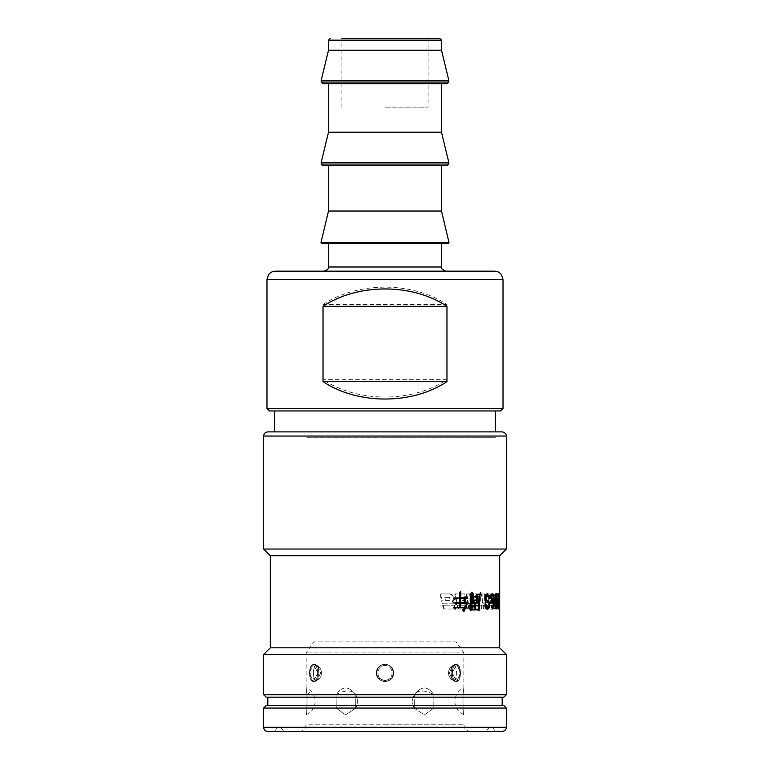 <?xml version="1.0" encoding="UTF-8"?>
<svg xmlns="http://www.w3.org/2000/svg" width="770" height="770" viewBox="0 0 770 770"><rect width="100%" height="100%" fill="white"/><g stroke="black" fill="none" stroke-linecap="round" stroke-linejoin="round"><path stroke-width="0.58" stroke-dasharray="3.85 2.89" d="M355.846 694.877L355.663 708.246L345.557 714.887L336.201 708.121L336.095 694.877L336.211 708.131L345.557 714.887L355.663 708.246L355.846 694.877C348.762 685.695 342.178 685.695 336.095 694.877C342.159 685.704 348.743 685.704 355.846 694.877A14.649 8.971 153.4 0 0 355.827 694.829A14.649 8.971 153.4 0 0 336.095 694.877M433.905 694.877L433.789 708.131L424.443 714.887L414.337 708.246L414.337 694.511A14.649 14.649 0 0 0 414.173 694.829A14.649 8.971 -153.4 0 1 433.905 694.877L433.789 708.131L424.443 714.887L414.337 708.246L414.154 694.877C421.238 685.695 427.831 685.695 433.905 694.877C427.822 685.695 421.238 685.695 414.154 694.877L414.337 694.511A14.649 14.649 0 0 0 414.337 708.246A14.649 14.649 0 0 1 414.173 694.829A14.649 8.971 -153.4 0 0 414.154 694.877M463.059 694.877C462.837 705.84 463.117 712.51 463.887 714.887C463.117 712.519 462.837 705.849 463.059 694.877C462.837 705.84 463.117 712.51 463.887 714.887C463.117 712.519 462.837 705.849 463.059 694.877C464.079 685.704 464.079 685.704 463.059 694.877C464.079 685.704 464.079 685.704 463.059 694.877M463.887 714.887L459.199 711.73A14.649 14.649 0 0 1 463.887 687.87L463.887 652.873L306.114 652.873L463.887 652.873L456.206 641.92L313.794 641.92L456.206 641.92M306.941 694.877C307.163 705.84 306.883 712.51 306.114 714.887C306.883 712.519 307.163 705.849 306.941 694.877C307.163 705.84 306.883 712.51 306.114 714.887C306.883 712.519 307.163 705.849 306.941 694.877C305.921 685.704 305.921 685.704 306.941 694.877C305.921 685.704 305.921 685.704 306.941 694.877L310.801 691.017L306.941 694.877M306.114 714.887L310.801 711.73A14.649 14.649 0 0 0 306.114 687.87L306.114 652.873L313.794 641.92M456.706 681.363C461.692 681.874 461.702 664.115 456.706 664.625C461.702 664.115 461.692 681.893 456.706 681.363L456.706 681.363C450.922 681.874 450.922 664.115 456.706 664.625L456.706 664.625C450.922 664.115 450.931 681.893 456.706 681.363M453.318 680.295L454.011 680.151C457.794 678.861 457.322 665.155 453.318 665.54L452.298 665.829L453.318 665.54C457.322 665.174 457.794 678.851 454.011 680.151L452.298 680.006L449.42 672.913L452.298 665.819L449.42 672.922L452.298 680.006L453.318 680.295M454.339 680.844L456.706 678.611L454.011 680.151L456.706 678.591L454.339 680.844L452.154 679.91L454.339 680.844M385 681.363C374.23 681.874 374.22 664.115 385 664.625C395.78 664.115 395.761 681.893 385 681.363C395.77 681.874 395.78 664.115 385 664.625C374.22 664.115 374.239 681.893 385 681.363M385 680.295L383.585 680.151C375.231 678.861 376.52 665.155 385 665.54C376.52 665.155 375.231 678.851 383.585 680.151L386.415 680.151C394.76 678.861 393.48 665.155 385 665.54C393.48 665.155 394.769 678.861 386.415 680.151L385 680.295M385 680.844L379.677 678.572C378.696 677.167 382.18 680.459 383.585 680.151C382.18 680.468 378.599 677.09 379.706 678.611L385 680.844L390.323 678.572C391.304 677.167 387.82 680.459 386.415 680.151C387.82 680.468 391.401 677.09 390.294 678.611L385 680.844M313.294 681.363C308.308 681.874 308.298 664.115 313.294 664.625L313.294 664.625C319.078 664.115 319.069 681.893 313.294 681.363L313.294 681.363C319.078 681.874 319.078 664.115 313.294 664.625C308.298 664.115 308.308 681.893 313.294 681.363M316.682 680.295L315.989 680.151C312.206 678.842 312.678 665.165 316.682 665.54C312.678 665.165 312.216 678.851 315.989 680.151L317.702 680.006L320.58 672.913L317.702 665.819L316.682 665.54L317.702 665.829L320.58 672.913L317.702 680.006L316.682 680.295M315.661 680.844L313.303 678.611L315.989 680.151L313.294 678.591L315.661 680.844L317.846 679.91L315.661 680.844M274.524 410.949L500.5 410.949M306.883 431.874L495.476 431.874L306.883 431.874M499.663 647.801L270.337 647.801M499.663 555.738L270.337 555.738M506.362 694.675L263.638 694.675M263.638 654.5L506.362 654.5M263.638 708.063L506.362 708.063M506.362 549.039L263.638 549.039M344.922 705.551L502.175 705.551L344.922 705.551M344.922 697.187L502.175 697.187L344.922 697.187M266.15 697.187L503.85 697.187M503.85 705.551L266.15 705.551M267.825 731.5L502.175 731.5M346.5 731.5L497.574 731.5L346.5 731.5M422.066 727.313L276.613 727.313L422.066 727.313M502.175 431.874L274.524 431.874M385 731.5L287.075 731.5L385 731.5M385 681.488A8.576 8.576 0 0 1 376.424 672.913A8.576 8.576 0 0 1 385 664.337A8.576 8.576 0 0 1 393.576 672.913A8.576 8.576 0 0 0 385 664.337A8.576 8.576 0 0 0 376.424 672.913C375.895 661.844 394.105 661.844 393.576 672.913C394.105 661.844 375.895 661.844 376.424 672.913A8.576 8.576 0 0 0 385 681.488A8.576 8.576 0 0 0 393.576 672.913C394.115 683.962 375.904 684.001 376.424 672.913C375.885 683.962 394.096 684.001 393.576 672.913A8.576 8.576 0 0 1 385 681.488M455.551 681.488A8.576 4.293 -90 0 1 454.396 681.171A8.576 4.293 -90 0 1 451.258 672.913A8.576 4.293 -90 0 1 454.396 664.654A8.576 4.293 -90 0 1 455.551 664.337A8.576 4.293 -90 0 1 459.834 672.913A8.576 4.293 -90 0 0 455.551 664.337A8.576 4.293 -90 0 0 454.396 664.654A8.576 4.293 -90 0 0 451.258 672.913A8.576 4.293 -90 0 0 454.396 681.171A8.576 4.293 -90 0 0 455.551 681.488A8.576 4.293 -90 0 0 459.834 672.913A8.576 4.293 -90 0 1 455.551 681.488L456.706 681.488L452.029 672.913L456.706 664.337L452.029 672.913L456.706 681.488L460.614 672.913L456.706 664.337L460.614 672.913L456.706 681.488L455.551 681.488M314.449 681.488A8.576 4.293 90 0 1 310.166 672.913A8.576 4.293 90 0 1 314.449 664.337A8.576 4.293 90 0 1 315.604 664.654A8.576 4.293 90 0 0 314.449 664.337A8.576 4.293 90 0 0 310.166 672.913A8.576 4.293 90 0 0 314.449 681.488A8.576 4.293 90 0 0 315.604 681.171A8.576 4.293 90 0 0 318.742 672.913A8.576 4.293 90 0 0 315.604 664.654A8.576 4.293 90 0 1 318.742 672.913A8.576 4.293 90 0 1 315.604 681.171A8.576 4.293 90 0 1 314.449 681.488L313.294 681.488L309.386 672.913L313.294 664.337L309.386 672.913L313.294 681.488L317.972 672.913L313.294 664.337L317.972 672.913L313.294 681.488L314.449 681.488M385 727.313L280.867 727.313L385 727.313M385 107.126L428.101 107.126L385 107.126M439.824 38.5L341.899 38.5L385 38.5L341.899 38.5L341.899 107.126M448.814 80.369L321.186 80.369M328.501 50.214L441.499 50.214M322.851 83.699L447.149 83.699M328.501 132.238L441.499 132.238M448.814 162.393L321.186 162.393M322.851 165.714L447.149 165.714M328.501 211.019L441.499 211.019M328.501 243.551L448.207 243.551M494.638 271.175L275.362 271.175M324.324 271.175L385 271.175M385 243.551L441.499 243.551L385 243.551M385 165.714L441.499 165.714L385 165.714M385 83.699L441.499 83.699L385 83.699M323.034 304.535C357.867 281.368 412.133 281.368 446.966 304.535L446.966 379.639C412.133 402.816 357.867 402.816 323.034 379.639L323.034 304.535L446.966 304.535M446.966 379.639L323.034 379.639M463.704 610.899L462.26 610.1L463.8 607.8L455.782 607.8M460.162 607.309L463.983 607.309L467.323 602.949M464.714 603.574L460.162 603.189M467.207 597.684L467.438 598.425L464.666 598.425M460.162 597.934L462.019 597.934M454.483 599.416L453.001 597.934L459.238 597.934L459.17 592.342L460.21 592.072M456.061 604.046L454.608 602.698L459.238 602.698L459.238 598.425L455.224 598.425M455.051 608.772L453.559 607.309L459.238 607.309L459.238 603.189L456.706 603.189M460.162 602.698L463.742 602.698L463.742 598.425L460.162 598.425M464.223 598.425L463.742 598.425M462.789 610.1L462.26 610.1M463.328 609.773L462.808 609.773M464.291 607.8L463.8 607.8M459.786 607.309L459.238 607.309M459.786 603.189L459.238 603.189M459.786 602.698L459.238 602.698M459.786 598.425L459.238 598.425M459.786 597.934L459.238 597.934M459.719 592.342L459.17 592.342M460.778 591.764L460.219 591.764M464.223 603.189L463.742 603.189M464.464 607.309L463.983 607.309M464.108 611.255L463.617 611.255M464.223 602.698L463.742 602.698M470.691 609.445L477.9 609.445L478.507 596.74L479.922 593.747M472.674 593.824L471.625 594.045M478.651 610.138L478.661 610.677L477.9 609.936L470.845 609.936L470.441 610.754L469.584 609.773L470.037 594.806L471.211 592.553M479.171 610.677L478.661 610.677M478.459 609.936L477.9 609.936M470.951 610.754L470.441 610.754M471.712 592.178L471.153 592.178M473.3 594.228L472.674 594.228M478.459 609.445L477.9 609.445M474.792 608.454L473.694 608.127L474.099 605.903L473.03 605.903L472.472 606.808L471.606 605.413L474.099 605.413L474.099 602.949L472.52 602.949L471.914 603.93L470.999 602.448L473.771 602.448M474.099 605.413L476.582 605.162L477.044 605.903L474.099 605.903M477.833 602.207L477.246 602.207L477.698 602.949L474.099 602.949M475.465 608.954L474.811 608.954M474.339 608.127L473.694 608.127M474.753 607.636L474.099 607.636M473.088 606.808L472.472 606.808M472.193 605.413L471.606 605.413M472.511 603.93L471.914 603.93M471.548 602.448L470.999 602.448M478.266 602.949L477.698 602.949M477.208 605.162L476.582 605.162M477.641 605.903L477.044 605.903M476.466 600.658L476.486 601.303L475.725 600.562L472.982 600.562L472.626 601.389L471.866 600.321L472.222 595.383L472.934 594.892L472.934 596.201L475.773 596.201L475.773 595.056L476.466 595.018M472.934 600.071L475.773 600.071L475.773 596.702L472.934 596.702M476.418 596.702L475.773 596.702M477.111 601.303L476.486 601.303M476.37 600.562L475.725 600.562M473.252 601.389L472.626 601.389M472.453 600.321L471.866 600.321M472.886 599.82L472.27 599.82M472.828 595.383L472.222 595.383M473.569 594.892L472.934 594.892M476.418 596.201L475.773 596.201M476.418 595.056L475.773 595.056M477.111 594.565L476.486 594.565M476.418 600.071L475.773 600.071M485.918 595.778L488.517 597.048L488.796 598.906L489.633 598.742M487.189 593.68L485.485 594.238L484.6 595.893L484.571 600.302C484.782 602.332 490.529 603.892 488.151 606.808L486.977 607.472M485.35 604.691L484.494 604.729L484.821 607.097L485.697 608.685L487.381 609.185M489.479 598.906L488.796 598.906M486.043 604.575L485.35 604.575M485.129 604.729L484.494 604.729M492.242 608.916L491.25 606.721M493.32 595.865L493.685 599.753M493.685 601.678L493.243 606.895M492.502 603.189L490.74 602.313L490.5 596.163L492.309 593.766M491.886 607.511L492.887 605.162L493.002 601.938M491.943 602.044L492.665 601.139L492.829 596.952L491.914 595.172M491.231 596.115L491.222 601.139M491.77 605.133L491.01 605.133M491.077 605.278L490.384 605.278M496.217 595.172L496.457 605.634L496.053 608.146L494.869 608.541L494.321 597.048L494.715 594.536L495.793 593.911M496.198 609.032L495.389 609.032L494.869 608.541L495.659 608.541M495.331 595.181L494.869 606.279C495.226 607.857 495.562 607.905 495.89 606.423L495.389 595.172M495.389 607.501L495.89 606.423L496.688 606.423M498.941 607.896L498.941 608.974L498.151 607.674L497.998 598.473L498.325 594.161L498.941 593.901L498.941 595.027M498.941 595.682L498.941 606.885M499.143 594.161L498.517 593.901M498.787 595.682L498.161 598.646L498.787 607.193L498.787 595.682L499.557 595.682M499.643 604.643L499.566 595.759L498.623 595.354L498.402 605.99C498.517 607.722 498.642 607.973 498.787 606.77L498.748 595.759L499.566 595.759L499.181 605.99C499.364 607.732 499.499 607.982 499.586 606.77L499.643 604.643L498.893 604.643M499.181 605.99C499.364 607.732 499.499 607.982 499.586 606.77L498.787 606.77C498.642 607.973 498.517 607.722 498.402 605.99L499.181 605.99M498.912 595.518L499.027 592.736L498.402 594.632L498.248 605.499L498.844 608.242L498.912 595.518L499.643 595.518L499.663 594.122L499.066 594.122M499.027 592.736L499.663 592.736L499.615 594.584L498.402 594.632L499.172 594.632L499.172 608.281C499.403 609.571 499.557 609.561 499.624 608.242L499.663 604.142M499.615 594.584C499.547 593.314 499.403 593.333 499.172 594.632C499.403 593.333 499.547 593.314 499.615 594.584M498.402 608.281L499.172 608.281C499.403 609.571 499.557 609.561 499.624 608.242L498.844 608.242M499.018 598.097L499.663 598.097L499.643 595.518M499.46 596.615L498.623 596.615M499.489 598.069L498.652 598.069M499.615 596.625L498.825 596.625M497.391 608.974L497.68 596.663L496.631 593.651L495.582 596.49L495.861 608.974L495.928 597.385L496.602 595.451L497.998 596.442L498.151 608.974L497.391 608.974L497.208 596.442L496.178 595.951L496.977 595.951L496.698 597.385L495.928 597.385M498.151 608.974L498.382 596.663L497.459 593.651L496.284 596.49L496.14 608.974L495.466 608.974M498.459 608.974L497.786 608.974M496.612 608.974L496.698 597.385M468.766 609.003L468.112 605.201L471.413 605.201L472.039 609.003L468.766 609.003L472.039 609.003M471.163 605.143L471.808 605.143M472.674 609.003L472.058 605.201L468.112 605.201M468.757 605.201L469.411 609.003M467.852 603.824L466.119 593.94L469.517 593.94L471.163 603.824L467.852 603.824L471.163 603.824M471.808 603.824L470.162 593.94L469.517 593.94M470.162 593.94L466.119 593.94M466.764 593.94L468.497 603.824M476.717 597.443L471.846 597.433L471.25 593.901L477.525 593.911C479.084 594.623 479.989 596.355 480.249 599.108C480.384 601.572 479.797 603.141 478.488 603.824L472.867 603.824L474.503 600.398L477.121 600.398L477.583 598.791L476.717 597.443L477.352 597.443L471.846 597.433M472.491 597.433L471.894 593.901L478.17 593.911C479.729 594.613 480.634 596.346 480.894 599.108C481.029 601.562 480.442 603.141 479.133 603.824L472.867 603.824M479.133 603.824L478.488 603.824M478.17 593.911L477.525 593.911M471.894 593.901L471.25 593.901M473.512 603.824L475.148 600.398L474.503 600.398M475.148 600.398L477.121 600.398M477.766 600.398L478.228 598.791L477.352 597.443M475.947 609.003L473.107 605.201L480.923 605.201L481.442 609.003L475.947 609.003L481.442 609.003M482.087 609.003L481.568 605.201L480.923 605.201M481.568 605.201L473.107 605.201M473.752 605.201L476.582 609.003M457.803 609.003L466.832 609.003L466.168 605.201L457.053 605.201L457.803 609.003L458.448 609.003L457.698 605.201L466.168 605.201M457.698 605.201L457.053 605.201M466.812 605.201L467.477 609.003L466.832 609.003M467.477 609.003L458.448 609.003M482.626 603.824L485.11 603.824L483.887 593.94L481.308 593.94L482.626 603.824L483.271 603.824L481.953 593.94L483.887 593.94M484.532 593.94L485.764 603.824L483.271 603.824M485.764 603.824L485.11 603.824M481.953 593.94L481.308 593.94M454.791 593.92L456.774 603.824L465.927 603.824L465.292 600.369L459.902 600.379L459.344 597.443L464.762 597.433L464.146 593.94L454.791 593.92L455.445 593.92L457.428 603.824L465.927 603.824M457.428 603.824L456.774 603.824M466.562 603.824L465.937 600.369L465.292 600.369M465.937 600.369L459.902 600.379M460.556 600.379L459.988 597.443L459.344 597.443M459.988 597.443L464.762 597.433M465.407 597.433L464.791 593.94L464.146 593.94M464.791 593.94L455.445 593.92M482.8 605.201L483.3 609.003L485.745 609.003L485.283 605.201L482.8 605.201L483.454 605.201L483.945 609.003L483.3 609.003M483.945 609.003L485.745 609.003M486.399 609.003L485.937 605.201L485.283 605.201M485.937 605.201L483.454 605.201M488.526 603.824L490.567 603.824L489.566 593.94L487.429 593.94L488.526 603.824L489.191 603.824L488.093 593.94L489.566 593.94M490.23 593.94L491.241 603.824L489.191 603.824M491.241 603.824L490.567 603.824M488.093 593.94L487.429 593.94M443.491 609.003L442.625 605.201L454.281 605.201C454.56 607.232 453.925 608.502 452.365 609.003L443.491 609.003L452.365 609.003M453.03 609.003C454.579 608.512 455.214 607.241 454.935 605.201L454.281 605.201M454.935 605.201L442.625 605.201M443.299 605.201L444.175 609.003M487.121 609.003L492.55 609.003L492.222 605.201L486.688 605.201L487.121 609.003L487.776 609.003L487.343 605.201L492.222 605.201M492.906 605.201L493.243 609.003L487.776 609.003M493.243 609.003L492.55 609.003M487.343 605.201L486.688 605.201M446.128 600.379L449.738 600.379C450.922 599.349 450.806 598.348 449.372 597.385L445.445 597.385L446.128 600.379L445.455 600.379L444.771 597.385L448.708 597.385C450.142 598.348 450.257 599.349 449.074 600.379L445.455 600.379M442.307 603.824L453.828 603.824L452.337 601.871L453.338 598.935C453.049 596.278 451.826 594.613 449.69 593.94L439.997 593.94L442.307 603.824L442.981 603.824L440.681 593.94L449.69 593.94M445.445 597.385L444.771 597.385M449.372 597.385L448.708 597.385M449.738 600.379L449.074 600.379M440.681 593.94L439.997 593.94M450.354 593.94C452.49 594.604 453.703 596.278 454.002 598.935L452.991 601.871L452.337 601.871M452.991 601.871L454.493 603.824L453.828 603.824M454.493 603.824L442.981 603.824M306.883 437.726L495.476 437.764L306.883 437.764M385 437.726L495.476 437.726L385 437.764M506.362 727.313L263.638 727.313M263.638 436.051L506.362 436.051M308.808 724.801L385 724.801L308.808 724.801M503.012 408.437L266.988 408.437M266.988 279.539L503.012 279.539M448.814 82.024L321.186 82.024M328.501 40.175L441.499 40.175M448.814 164.039L321.186 164.039M449.025 242.521L320.975 242.521M441.499 266.988L328.501 266.988M385 724.801L463.887 724.801L385 724.801M478.507 601.466L477.958 601.466M479.027 596.74L478.507 596.74M486.188 594.238L485.485 594.238M485.244 595.893L484.6 595.893M485.216 600.302L484.571 600.302M488.873 606.808L488.151 606.808M485.485 607.097L484.821 607.097M486.419 608.685L485.697 608.685M489.219 597.048L488.517 597.048M493.214 595.624L492.434 595.624M493.589 596.952L492.829 596.952M493.195 607.02L492.415 607.02M493.637 605.162L492.887 605.162M491.472 602.313L490.74 602.313M491.212 596.163L490.5 596.163M493.435 601.139L492.665 601.139M496.708 596.394L495.909 596.394M494.994 604.893L494.273 604.893M495.052 597.048L494.321 597.048M495.505 594.536L494.715 594.536M498.768 596.74L498.248 596.74M498.912 607.674L498.151 607.674M498.671 598.473L497.998 598.473M498.796 596.278L498.075 596.278M498.96 594.921L498.18 594.921M498.662 598.646L498.161 598.646M498.7 605.182L498.19 605.182M498.825 606.885L498.334 606.885M498.912 605.499L498.248 605.499M499.181 596.923L498.402 596.923M498.382 596.663L497.68 596.663M498.094 594.488L497.324 594.488M496.727 594.382L495.957 594.382M496.284 596.49L495.582 596.49M497.998 596.442L497.208 596.442M480.894 599.108L480.249 599.108M478.228 598.791L477.583 598.791M454.002 598.935L453.338 598.935M355.663 708.246A14.649 14.649 0 0 0 355.663 694.511A14.649 14.649 0 0 1 355.663 708.246M456.658 664.625A8.374 8.374 0 0 0 452.154 679.91A8.374 8.374 0 0 1 456.658 664.625M453.472 680.641A8.374 8.374 0 0 0 456.658 681.363A8.374 8.374 0 0 1 453.472 680.641M313.342 681.363A8.374 8.374 0 0 0 316.528 680.641A8.374 8.374 0 0 1 313.342 681.363M317.846 679.91A8.374 8.374 0 0 0 313.342 664.625A8.374 8.374 0 0 1 317.846 679.91M276.613 727.313C276.363 729.854 274.967 731.25 272.426 731.5M306.114 724.801L305.498 727.612C306.085 727.101 303.37 731.731 299.424 731.5M453.241 680.536L454.396 681.171L453.241 680.536M452.298 665.819L454.396 664.654L452.298 665.819M317.702 665.819L315.604 664.654L317.702 665.819M316.759 680.536L315.604 681.171L316.759 680.536M280.867 727.313C282.089 729.97 284.159 731.365 287.075 731.5M456.706 664.337L455.551 664.337L456.706 664.337M313.294 664.337L314.449 664.337L313.294 664.337M428.101 38.5L428.101 107.126M489.133 727.313C487.911 729.97 485.841 731.365 482.925 731.5M463.887 724.801L464.503 727.612C464.493 727.669 465.542 730.903 470.576 731.5M487.525 593.651L486.775 593.651M487.766 609.224L487.015 609.224M492.694 593.651L491.905 593.651M492.627 609.032L491.847 609.032M496.198 593.651L495.389 593.651M499.46 593.651L498.623 593.651M499.46 609.234L498.623 609.234M499.46 607.52L498.623 607.52M497.459 593.651L496.631 593.651M471.808 605.153L471.163 605.153M475.273 597.433L474.445 597.433M477.727 609.003L476.38 609.003M463.704 609.003L461.894 609.003M460.883 603.824L462.808 603.824M460.778 597.443L462.144 597.443M493.387 727.313C493.637 729.854 495.033 731.25 497.574 731.5"/><path stroke-width="1.16" d="M270.337 647.801L499.663 647.801L506.362 654.5L263.638 654.5L270.337 647.801L270.337 555.738L499.663 555.738L506.362 549.039L506.362 436.051L263.638 436.051C263.889 433.51 265.284 432.114 267.825 431.874L502.175 431.874C506.631 432.644 506.516 436.32 506.362 436.051M506.362 694.675L503.85 697.187L266.15 697.187L263.638 694.675L506.362 694.675L506.362 654.5M506.362 708.063L263.638 708.063L266.15 705.551L503.85 705.551L506.362 708.063L506.362 727.313C506.516 727.092 506.602 730.749 502.175 731.5L267.825 731.5C265.284 731.25 263.889 729.854 263.638 727.313L506.362 727.313M270.337 555.738L263.638 549.039L506.362 549.039M269.5 410.949L266.988 408.437L503.012 408.437L500.5 410.949L269.5 410.949L274.524 410.949L274.524 431.874L267.825 431.874M446.966 306.325L446.966 381.65C412.133 404.828 357.867 404.828 323.034 381.65L323.034 306.325C357.867 283.158 412.133 283.158 446.966 306.325L323.034 306.325M328.501 50.214L328.501 40.175L441.499 40.175L441.499 50.214L328.501 50.214L321.186 80.369L448.814 80.369L448.814 82.024L447.149 83.699L322.851 83.699L321.186 82.024L448.814 82.024M341.899 38.5L439.824 38.5L441.499 40.175M441.499 83.699L441.499 132.238L328.501 132.238L321.186 162.393L448.814 162.393L448.814 164.039L447.149 165.714L322.851 165.714L321.186 164.039L448.814 164.039M441.499 165.714L441.499 211.019L328.501 211.019L320.975 242.521L449.025 242.521L448.207 243.551L321.793 243.551L328.501 243.551L328.501 266.988L441.499 266.988C440.671 268.047 442.067 269.442 445.676 271.175M275.362 271.175L494.638 271.175C497.497 271.252 499.788 272.436 501.491 274.726L503.012 279.539L266.988 279.539L268.509 274.726C270.212 272.436 272.503 271.252 275.362 271.175M385 271.175L324.324 271.175C327.933 269.442 329.329 268.047 328.501 266.988M446.966 381.65L323.034 381.65M460.71 602.698L464.223 602.698L464.223 598.425L460.71 598.425L460.71 602.698L460.162 602.698L460.162 598.425L460.71 598.425M467.13 602.785L463.617 611.255M467.611 602.949L464.108 611.255L462.789 610.1L464.291 607.8L456.235 607.8L455.262 609.032L453.886 607.309L459.786 607.309L459.786 603.189L457.197 603.189L456.292 604.344L455.003 602.698L459.786 602.698L459.786 598.425L455.647 598.425L454.675 599.657L453.289 597.934L459.786 597.934L459.719 592.342L460.778 591.764L460.71 597.934L467.207 597.684L467.727 598.425L465.119 598.425L465.176 603.93L464.223 603.189L460.162 603.189L460.162 607.309L464.464 607.309L467.323 602.949M465.119 598.425L464.724 603.93M462.019 597.934L466.889 597.684L467.438 598.425M460.219 591.764L460.162 597.934L460.71 597.934M455.647 598.425L454.3 599.657M457.197 603.189L455.84 604.344M456.235 607.8L454.858 609.032M460.71 603.189L460.71 607.309M479.922 593.747L479.017 597.279L478.661 610.677M471.625 594.045L470.691 601.12L470.691 609.445L478.459 609.445L479.027 596.74L480.605 592.255M471.153 592.178L472.674 594.228M480.827 592.255L479.498 597.279L479.171 610.677L478.459 609.936L470.845 609.936L470.441 610.754M471.384 609.936L470.951 610.754L470.018 609.773L470.508 594.806L471.712 592.178L473.3 593.824L472.674 593.824M473.3 593.824L471.856 594.026L471.221 609.445M475.417 602.949L474.753 602.949L474.753 605.413L474.753 602.949L473.146 602.949L472.511 603.93L471.548 602.448L477.833 602.207L478.266 602.949L475.417 602.949L475.417 605.413L477.208 605.162L477.641 605.903L475.417 605.903L475.465 608.954L474.339 608.127L474.753 605.903L474.811 608.954M476.582 605.162L477.044 605.903M473.771 602.448L477.246 602.207L477.698 602.949M473.146 602.949L471.914 603.93M475.417 605.903L473.03 605.903L472.472 606.808M473.666 605.903L473.088 606.808L472.193 605.413L475.417 605.413M473.569 600.071L476.418 600.071L476.418 596.702L473.569 596.702L473.569 600.071L472.934 600.071L472.934 596.702L473.569 596.702M476.486 594.565L476.486 601.303M472.934 594.892L472.934 596.201L476.418 596.201L477.111 594.565L477.111 601.303L476.37 600.562L472.982 600.562L472.626 601.389M473.617 600.562L473.252 601.389L472.453 600.321L472.828 595.383L473.569 594.892L473.569 596.201M488.796 598.906L489.633 598.742L487.189 593.68M487.728 607.472L486.534 606.741L486.043 604.575L485.129 604.729L485.485 607.097L486.419 608.685L487.766 609.234L489.749 607.212L489.133 601.793L486.034 599.233L486.043 596.702L487.564 595.431L489.219 597.048L489.479 598.906L490.24 598.742L487.525 593.651L486.188 594.238L485.244 595.893L485.216 600.302C486.159 603.641 490.153 601.726 488.873 606.808L486.977 607.472L485.812 606.741L485.35 604.575M487.381 609.185L489.085 607.212L488.421 601.793L485.331 599.233L485.341 596.702L485.918 595.778L487.564 595.431M490.24 598.742L489.633 598.742M493.214 595.624L491.992 596.115L491.992 601.139L492.723 602.044L493.435 601.139L493.589 596.952L493.214 595.624L491.914 595.172M493.243 606.895L492.242 608.916M492.309 593.766L493.32 595.865M493.685 599.753L493.685 601.678M493.06 601.678L492.194 603.536M491.202 606.558L492.415 607.02M491.087 600.571L491.943 602.044L492.723 602.044M492.434 595.624L491.212 596.173L492.694 593.641L493.926 595.345L493.878 607.309L492.627 609.041L491.077 605.278L491.77 605.133L492.02 606.721L491.25 606.721M492.02 606.721L493.195 607.02L493.637 605.162L493.811 601.678L493.214 601.678M491.886 607.511L493.195 607.02M493.811 601.678L492.598 603.68M492.502 603.189L493.281 603.189L491.472 602.313L491.212 596.163M495.659 606.279C496.015 607.838 496.352 607.886 496.688 606.423L496.198 595.172L495.659 606.279L495.129 606.279M496.833 608.146L495.659 608.541L494.994 604.893L495.052 597.048L496.198 593.641L496.987 595.21L497.179 605.634L496.833 608.146L496.053 608.146L496.688 606.423M495.793 593.911L496.217 595.172L495.331 595.181M496.053 608.146L494.869 608.541M495.331 607.491L496.207 607.501M496.198 609.032L495.659 608.541M499.557 607.193L499.364 595.682L498.96 605.182L499.557 607.193M498.941 595.027L498.941 595.682M498.941 606.885L498.941 607.896M499.364 595.682L498.864 595.682M499.624 593.901L499.624 608.974L498.912 607.674L498.671 598.473L499.624 593.901L498.517 593.901M499.393 607.193L498.854 607.193M499.663 647.801L499.663 555.738M499.663 598.713L499.663 598.097M479.498 597.279L479.017 597.279M477.063 597.886L476.428 597.886M486.534 606.741L485.812 606.741M489.749 607.212L489.085 607.212M489.133 601.793L488.421 601.793M486.669 600.119L485.937 600.119M486.034 599.233L485.331 599.233M486.043 596.702L485.341 596.702M486.65 595.778L485.918 595.778M493.926 595.345L493.195 595.345M493.878 607.309L493.137 607.309M491.992 596.115L491.231 596.115M491.992 601.139L491.222 601.139M495.659 596.404L495.129 596.404M496.987 595.21L496.313 595.21M495.476 410.949L495.476 431.874M267.825 705.551L267.825 697.187M503.012 408.437L503.012 279.539M321.186 80.369L321.186 82.024M328.501 40.175L330.176 38.5M328.501 83.699L328.501 132.238M321.186 162.393L321.186 164.039M328.501 165.714L328.501 211.019M320.975 242.521L321.793 243.551M441.499 243.551L441.499 266.988M441.499 211.019L449.025 242.521M441.499 132.238L448.814 162.393M441.499 50.214L448.814 80.369M266.988 408.437L266.988 279.539M471.856 594.026L471.298 594.026M487.766 609.224L487.015 609.224M492.694 593.651L491.905 593.651M492.627 609.032L491.847 609.032M502.175 705.551L502.175 697.187M263.638 549.039L263.638 436.051M263.638 727.313L263.638 708.063M263.638 694.675L263.638 654.5"/></g></svg>
